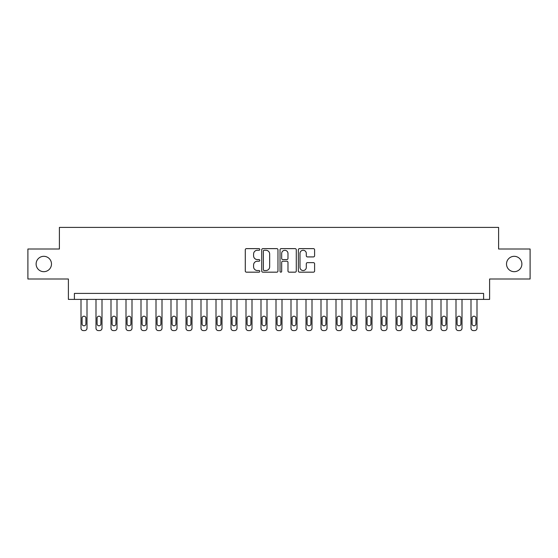 <?xml version="1.0" encoding="UTF-8"?>
<svg xmlns="http://www.w3.org/2000/svg" width="558" height="558" viewBox="0 0 558 558"><rect width="100%" height="100%" fill="white"/><g stroke="black" fill="none" stroke-linecap="round" stroke-linejoin="round"><path stroke-width="0.84" d="M259.798 249.447A0.823 0.823 0 0 0 258.975 248.624L246.462 248.624A1.179 1.179 0 0 0 245.283 249.796L245.283 271A1.179 1.179 0 0 0 246.462 272.178L258.975 272.178A0.823 0.823 0 0 0 259.798 271.355A0.823 0.823 0 0 0 258.975 270.532L257.357 270.532A3.767 3.767 0 0 1 253.59 266.759L253.59 264.994A3.767 3.767 0 0 1 257.357 261.228L258.975 261.228A0.823 0.823 0 0 0 259.798 260.398A0.823 0.823 0 0 0 258.975 259.575L257.357 259.575A3.767 3.767 0 0 1 253.59 255.808L253.59 254.036A3.767 3.767 0 0 1 257.357 250.27L258.975 250.27A0.823 0.823 0 0 0 259.798 249.447M506.518 263.997A7.679 7.679 0 0 0 514.197 271.683A7.679 7.679 0 0 0 521.883 263.997A7.679 7.679 0 0 0 514.197 256.317A7.679 7.679 0 0 0 506.518 263.997M36.117 263.997A7.679 7.679 0 0 0 43.803 271.683A7.679 7.679 0 0 0 51.482 263.997A7.679 7.679 0 0 0 43.803 256.317A7.679 7.679 0 0 0 36.117 263.997M313.422 256.924A1.179 1.179 0 0 0 314.6 255.745L314.6 249.796A1.179 1.179 0 0 0 313.422 248.624L299.527 248.624A1.179 1.179 0 0 0 298.349 249.796L298.349 271A1.179 1.179 0 0 0 299.527 272.178L313.422 272.178A1.179 1.179 0 0 0 314.6 271L314.6 263.815A1.179 1.179 0 0 0 313.422 262.637L307.472 262.637A1.179 1.179 0 0 0 306.3 263.815L306.3 267.38A3.153 3.153 0 0 1 303.147 270.532A3.153 3.153 0 0 1 299.995 267.38L299.995 253.423A3.153 3.153 0 0 1 303.147 250.27A3.153 3.153 0 0 1 306.3 253.423L306.3 255.745A1.179 1.179 0 0 0 307.472 256.924L313.422 256.924M483.598 299.402L489.603 299.402L489.603 279L530.1 279L530.1 249.001L498.601 249.001L498.601 227.399L59.399 227.399L59.399 249.001L27.9 249.001L27.9 279L68.397 279L68.397 299.402L483.598 299.402L483.598 293.403L74.402 293.403L74.402 299.402M277.968 249.796A1.179 1.179 0 0 0 276.789 248.624L262.895 248.624A1.179 1.179 0 0 0 261.716 249.796L261.716 271A1.179 1.179 0 0 0 262.895 272.178L276.789 272.178A1.179 1.179 0 0 0 277.968 271L277.968 249.796M281.211 248.624L295.105 248.624A1.179 1.179 0 0 1 296.284 249.796L296.284 271A1.179 1.179 0 0 1 295.105 272.178L289.163 272.178A1.179 1.179 0 0 1 287.984 271L287.984 262.399A1.179 1.179 0 0 0 286.805 261.228L282.857 261.228A1.179 1.179 0 0 0 281.678 262.399L281.678 271.355A0.823 0.823 0 0 1 280.855 272.178A0.823 0.823 0 0 1 280.032 271.355L280.032 249.796A1.179 1.179 0 0 1 281.211 248.624M264.185 250.27A0.823 0.823 0 0 0 263.362 251.093L263.362 269.702A0.823 0.823 0 0 0 264.185 270.532L265.894 270.532A3.767 3.767 0 0 0 269.667 266.759L269.667 254.036A3.767 3.767 0 0 0 265.894 250.27L264.185 250.27M287.984 253.478A3.153 3.153 0 0 0 284.831 250.326A3.153 3.153 0 0 0 281.678 253.478L281.678 258.396A1.179 1.179 0 0 0 282.857 259.575L286.805 259.575A1.179 1.179 0 0 0 287.984 258.396L287.984 253.478M86.999 299.402L86.999 328.202A2.399 2.399 0 0 1 84.6 330.601L83.4 330.601A2.399 2.399 0 0 1 81.001 328.202L81.001 299.402M85.918 323.877L85.918 318.123A1.918 1.918 0 0 0 84 316.198A1.918 1.918 0 0 0 82.082 318.123L82.082 323.877A1.918 1.918 0 0 0 84 325.802A1.918 1.918 0 0 0 85.918 323.877M102.002 299.402L102.002 328.202A2.399 2.399 0 0 1 99.603 330.601L98.403 330.601A2.399 2.399 0 0 1 95.997 328.202L95.997 299.402M100.921 323.877L100.921 318.123A1.918 1.918 0 0 0 99.003 316.198A1.918 1.918 0 0 0 97.078 318.123L97.078 323.877A1.918 1.918 0 0 0 99.003 325.802A1.918 1.918 0 0 0 100.921 323.877M116.999 299.402L116.999 328.202A2.399 2.399 0 0 1 114.599 330.601L113.4 330.601A2.399 2.399 0 0 1 111 328.202L111 299.402M115.918 323.877L115.918 318.123A1.918 1.918 0 0 0 113.999 316.198A1.918 1.918 0 0 0 112.081 318.123L112.081 323.877A1.918 1.918 0 0 0 113.999 325.802A1.918 1.918 0 0 0 115.918 323.877M132.002 299.402L132.002 328.202A2.399 2.399 0 0 1 129.602 330.601L128.403 330.601A2.399 2.399 0 0 1 126.003 328.202L126.003 299.402M130.921 323.877L130.921 318.123A1.918 1.918 0 0 0 129.003 316.198A1.918 1.918 0 0 0 127.078 318.123L127.078 323.877A1.918 1.918 0 0 0 129.003 325.802A1.918 1.918 0 0 0 130.921 323.877M146.998 299.402L146.998 328.202A2.399 2.399 0 0 1 144.599 330.601L143.399 330.601A2.399 2.399 0 0 1 141 328.202L141 299.402M145.917 323.877L145.917 318.123A1.918 1.918 0 0 0 143.999 316.198A1.918 1.918 0 0 0 142.081 318.123L142.081 323.877A1.918 1.918 0 0 0 143.999 325.802A1.918 1.918 0 0 0 145.917 323.877M162.001 299.402L162.001 328.202A2.399 2.399 0 0 1 159.602 330.601L158.402 330.601A2.399 2.399 0 0 1 156.003 328.202L156.003 299.402M160.92 323.877L160.92 318.123A1.918 1.918 0 0 0 159.002 316.198A1.918 1.918 0 0 0 157.077 318.123L157.077 323.877A1.918 1.918 0 0 0 159.002 325.802A1.918 1.918 0 0 0 160.92 323.877M176.998 299.402L176.998 328.202A2.399 2.399 0 0 1 174.598 330.601L173.398 330.601A2.399 2.399 0 0 1 170.999 328.202L170.999 299.402M175.923 323.877L175.923 318.123A1.918 1.918 0 0 0 173.998 316.198A1.918 1.918 0 0 0 172.08 318.123L172.08 323.877A1.918 1.918 0 0 0 173.998 325.802A1.918 1.918 0 0 0 175.923 323.877M192.001 299.402L192.001 328.202A2.399 2.399 0 0 1 189.601 330.601L188.402 330.601A2.399 2.399 0 0 1 186.002 328.202L186.002 299.402M190.92 323.877L190.92 318.123A1.918 1.918 0 0 0 189.002 316.198A1.918 1.918 0 0 0 187.083 318.123L187.083 323.877A1.918 1.918 0 0 0 189.002 325.802A1.918 1.918 0 0 0 190.92 323.877M206.997 299.402L206.997 328.202A2.399 2.399 0 0 1 204.598 330.601L203.398 330.601A2.399 2.399 0 0 1 200.999 328.202L200.999 299.402M205.923 323.877L205.923 318.123A1.918 1.918 0 0 0 203.998 316.198A1.918 1.918 0 0 0 202.08 318.123L202.08 323.877A1.918 1.918 0 0 0 203.998 325.802A1.918 1.918 0 0 0 205.923 323.877M222 299.402L222 328.202A2.399 2.399 0 0 1 219.601 330.601L218.401 330.601A2.399 2.399 0 0 1 216.002 328.202L216.002 299.402M220.919 323.877L220.919 318.123A1.918 1.918 0 0 0 219.001 316.198A1.918 1.918 0 0 0 217.083 318.123L217.083 323.877A1.918 1.918 0 0 0 219.001 325.802A1.918 1.918 0 0 0 220.919 323.877M236.997 299.402L236.997 328.202A2.399 2.399 0 0 1 234.597 330.601L233.397 330.601A2.399 2.399 0 0 1 230.998 328.202L230.998 299.402M235.922 323.877L235.922 318.123A1.918 1.918 0 0 0 233.997 316.198A1.918 1.918 0 0 0 232.079 318.123L232.079 323.877A1.918 1.918 0 0 0 233.997 325.802A1.918 1.918 0 0 0 235.922 323.877M252 299.402L252 328.202A2.399 2.399 0 0 1 249.6 330.601L248.401 330.601A2.399 2.399 0 0 1 246.001 328.202L246.001 299.402M250.919 323.877L250.919 318.123A1.918 1.918 0 0 0 249.001 316.198A1.918 1.918 0 0 0 247.082 318.123L247.082 323.877A1.918 1.918 0 0 0 249.001 325.802A1.918 1.918 0 0 0 250.919 323.877M267.003 299.402L267.003 328.202A2.399 2.399 0 0 1 264.597 330.601L263.397 330.601A2.399 2.399 0 0 1 260.998 328.202L260.998 299.402M265.922 323.877L265.922 318.123A1.918 1.918 0 0 0 263.997 316.198A1.918 1.918 0 0 0 262.079 318.123L262.079 323.877A1.918 1.918 0 0 0 263.997 325.802A1.918 1.918 0 0 0 265.922 323.877M281.999 299.402L281.999 328.202A2.399 2.399 0 0 1 279.6 330.601L278.4 330.601A2.399 2.399 0 0 1 276.001 328.202L276.001 299.402M280.918 323.877L280.918 318.123A1.918 1.918 0 0 0 279 316.198A1.918 1.918 0 0 0 277.082 318.123L277.082 323.877A1.918 1.918 0 0 0 279 325.802A1.918 1.918 0 0 0 280.918 323.877M297.002 299.402L297.002 328.202A2.399 2.399 0 0 1 294.603 330.601L293.403 330.601A2.399 2.399 0 0 1 290.997 328.202L290.997 299.402M295.921 323.877L295.921 318.123A1.918 1.918 0 0 0 294.003 316.198A1.918 1.918 0 0 0 292.078 318.123L292.078 323.877A1.918 1.918 0 0 0 294.003 325.802A1.918 1.918 0 0 0 295.921 323.877M311.999 299.402L311.999 328.202A2.399 2.399 0 0 1 309.599 330.601L308.4 330.601A2.399 2.399 0 0 1 306 328.202L306 299.402M310.918 323.877L310.918 318.123A1.918 1.918 0 0 0 308.999 316.198A1.918 1.918 0 0 0 307.081 318.123L307.081 323.877A1.918 1.918 0 0 0 308.999 325.802A1.918 1.918 0 0 0 310.918 323.877M327.002 299.402L327.002 328.202A2.399 2.399 0 0 1 324.603 330.601L323.403 330.601A2.399 2.399 0 0 1 321.003 328.202L321.003 299.402M325.921 323.877L325.921 318.123A1.918 1.918 0 0 0 324.003 316.198A1.918 1.918 0 0 0 322.078 318.123L322.078 323.877A1.918 1.918 0 0 0 324.003 325.802A1.918 1.918 0 0 0 325.921 323.877M341.998 299.402L341.998 328.202A2.399 2.399 0 0 1 339.599 330.601L338.399 330.601A2.399 2.399 0 0 1 336 328.202L336 299.402M340.917 323.877L340.917 318.123A1.918 1.918 0 0 0 338.999 316.198A1.918 1.918 0 0 0 337.081 318.123L337.081 323.877A1.918 1.918 0 0 0 338.999 325.802A1.918 1.918 0 0 0 340.917 323.877M357.001 299.402L357.001 328.202A2.399 2.399 0 0 1 354.602 330.601L353.402 330.601A2.399 2.399 0 0 1 351.003 328.202L351.003 299.402M355.92 323.877L355.92 318.123A1.918 1.918 0 0 0 354.002 316.198A1.918 1.918 0 0 0 352.077 318.123L352.077 323.877A1.918 1.918 0 0 0 354.002 325.802A1.918 1.918 0 0 0 355.92 323.877M371.998 299.402L371.998 328.202A2.399 2.399 0 0 1 369.598 330.601L368.399 330.601A2.399 2.399 0 0 1 365.999 328.202L365.999 299.402M370.917 323.877L370.917 318.123A1.918 1.918 0 0 0 368.998 316.198A1.918 1.918 0 0 0 367.08 318.123L367.08 323.877A1.918 1.918 0 0 0 368.998 325.802A1.918 1.918 0 0 0 370.917 323.877M387.001 299.402L387.001 328.202A2.399 2.399 0 0 1 384.601 330.601L383.402 330.601A2.399 2.399 0 0 1 381.002 328.202L381.002 299.402M385.92 323.877L385.92 318.123A1.918 1.918 0 0 0 384.002 316.198A1.918 1.918 0 0 0 382.077 318.123L382.077 323.877A1.918 1.918 0 0 0 384.002 325.802A1.918 1.918 0 0 0 385.92 323.877M401.997 299.402L401.997 328.202A2.399 2.399 0 0 1 399.598 330.601L398.398 330.601A2.399 2.399 0 0 1 395.999 328.202L395.999 299.402M400.923 323.877L400.923 318.123A1.918 1.918 0 0 0 398.998 316.198A1.918 1.918 0 0 0 397.08 318.123L397.08 323.877A1.918 1.918 0 0 0 398.998 325.802A1.918 1.918 0 0 0 400.923 323.877M417 299.402L417 328.202A2.399 2.399 0 0 1 414.601 330.601L413.401 330.601A2.399 2.399 0 0 1 411.002 328.202L411.002 299.402M415.919 323.877L415.919 318.123A1.918 1.918 0 0 0 414.001 316.198A1.918 1.918 0 0 0 412.083 318.123L412.083 323.877A1.918 1.918 0 0 0 414.001 325.802A1.918 1.918 0 0 0 415.919 323.877M431.997 299.402L431.997 328.202A2.399 2.399 0 0 1 429.597 330.601L428.398 330.601A2.399 2.399 0 0 1 425.998 328.202L425.998 299.402M430.922 323.877L430.922 318.123A1.918 1.918 0 0 0 428.997 316.198A1.918 1.918 0 0 0 427.079 318.123L427.079 323.877A1.918 1.918 0 0 0 428.997 325.802A1.918 1.918 0 0 0 430.922 323.877M447 299.402L447 328.202A2.399 2.399 0 0 1 444.6 330.601L443.401 330.601A2.399 2.399 0 0 1 441.001 328.202L441.001 299.402M445.919 323.877L445.919 318.123A1.918 1.918 0 0 0 444.001 316.198A1.918 1.918 0 0 0 442.082 318.123L442.082 323.877A1.918 1.918 0 0 0 444.001 325.802A1.918 1.918 0 0 0 445.919 323.877M462.003 299.402L462.003 328.202A2.399 2.399 0 0 1 459.597 330.601L458.397 330.601A2.399 2.399 0 0 1 455.998 328.202L455.998 299.402M460.922 323.877L460.922 318.123A1.918 1.918 0 0 0 458.997 316.198A1.918 1.918 0 0 0 457.079 318.123L457.079 323.877A1.918 1.918 0 0 0 458.997 325.802A1.918 1.918 0 0 0 460.922 323.877M476.999 299.402L476.999 328.202A2.399 2.399 0 0 1 474.6 330.601L473.4 330.601A2.399 2.399 0 0 1 471.001 328.202L471.001 299.402M475.918 323.877L475.918 318.123A1.918 1.918 0 0 0 474 316.198A1.918 1.918 0 0 0 472.082 318.123L472.082 323.877A1.918 1.918 0 0 0 474 325.802A1.918 1.918 0 0 0 475.918 323.877"/></g></svg>

